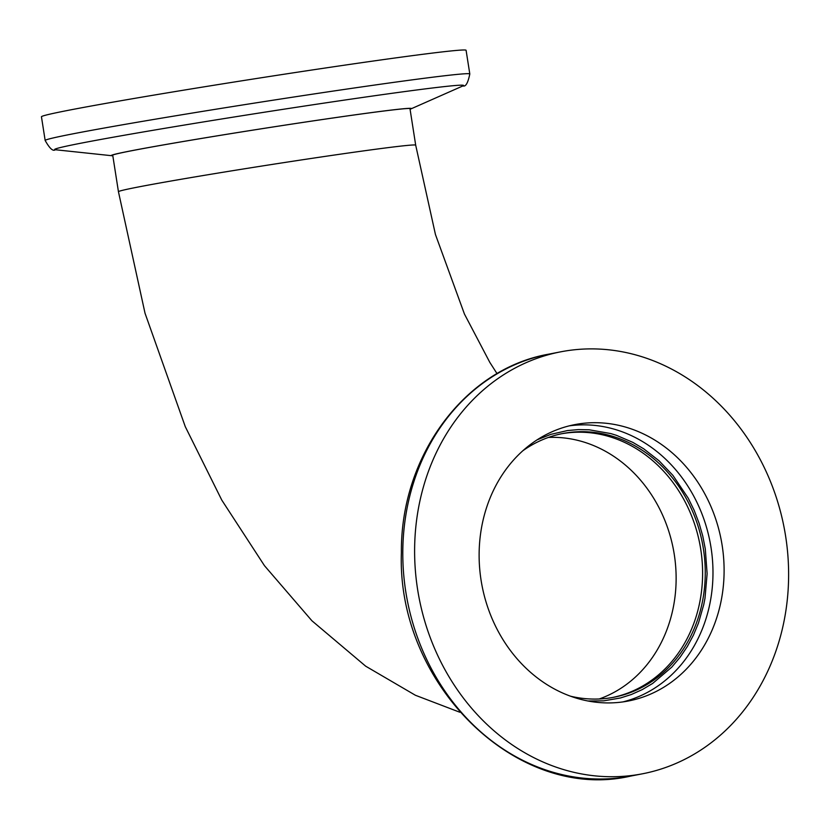 <?xml version="1.0" encoding="UTF-8"?>
<svg xmlns="http://www.w3.org/2000/svg" width="829" height="829" viewBox="0 0 829 829"><rect width="100%" height="100%" fill="white"/><g stroke="black" fill="none" stroke-linecap="round" stroke-linejoin="round"><path stroke-width="1.24" d="M612.652 697.479A134.319 116.174 79 0 0 699.769 543.751A134.319 116.174 79 0 0 561.451 433.795A134.319 116.174 79 0 1 586.538 432.448A134.319 116.174 79 0 1 701.862 558.104A134.319 116.174 79 0 1 612.652 697.479M602.465 422.956A140.764 121.749 -101 0 1 723.406 555.461A140.764 121.749 -101 0 1 628.444 700.992A140.764 121.749 -101 0 1 482.095 586.01A140.764 121.749 -101 0 1 574.787 424.624A140.764 121.749 -101 0 1 602.465 422.956M602.921 349.289A214.908 185.872 79 0 0 560.653 351.838A214.908 185.872 79 0 0 419.153 598.237A214.908 185.872 79 0 0 642.579 773.778A214.908 185.872 79 0 0 787.55 551.586A214.908 185.872 79 0 0 602.921 349.289M587.906 700.992L603.792 700.826L620.393 697.987L631.315 694.515L642.257 689.604L652.661 683.428L671.759 667.148L680.018 657.345L687.314 646.547L693.427 635.159L698.474 623.045L703.759 604.61L704.992 598.248L707.116 573.72L705.292 548.912L702.733 535.928L699.085 523.223L694.194 510.415L688.215 498.167L672.93 475.4L659.076 460.8L643.739 448.831L632.859 442.385L616.434 435.329L610.797 433.577L589.201 429.795L578.352 429.598L567.585 430.541L550.86 434.355L537.202 439.795M522.871 450.738A134.319 116.174 -101 0 1 562.777 433.526A134.319 116.174 -101 0 1 589.191 431.93A134.319 116.174 -101 0 1 704.588 558.363A134.319 116.174 -101 0 1 613.978 697.23A134.319 116.174 -101 0 1 570.528 696.205M41.45 116.775A214.908 4.539 -8.9 0 1 253.063 79.045A214.908 4.539 -8.9 0 1 466.085 50.279L469.805 73.978A214.908 4.539 -8.9 0 0 311.942 94.257A214.908 4.539 -8.9 0 0 73.449 133.738A214.908 4.539 -8.9 0 0 45.16 140.474L41.45 116.775M112.806 155.759A151.945 3.212 -8.9 0 1 111.76 155.717A151.945 3.212 -8.9 0 1 180.929 141.883A151.945 3.212 -8.9 0 1 336.242 117.5A151.945 3.212 -8.9 0 1 411.049 108.848A151.945 3.212 -8.9 0 1 410.054 109.21M112.785 155.572A150.971 3.192 -8.9 0 1 112.216 155.396A150.971 3.192 -8.9 0 1 260.876 128.878A150.971 3.192 -8.9 0 1 410.521 108.682A150.971 3.192 -8.9 0 1 410.034 109.024M497.058 373.672L489.815 362.377L464.447 314.056L435.453 234.534L415.692 145.168A150.432 3.181 171.1 0 0 305.186 159.365A150.432 3.181 171.1 0 0 138.246 187.002A150.432 3.181 171.1 0 0 118.443 191.717L145.023 313.217L185.281 426.666L221.778 500.094L264.472 565.689L311.932 620.786L365.682 666.184L415.402 695.262L459.836 712.246M599.201 698.982A134.319 116.174 79 0 0 673.293 548.891A134.319 116.174 79 0 0 548.425 437.432M622.848 701.925A140.764 121.749 79 0 0 711.945 554.363A140.764 121.749 79 0 0 591.346 425.111A140.764 121.749 79 0 0 569.254 425.857M548.829 354.138A214.908 185.872 79 0 0 402.79 551.969A214.908 185.872 79 0 0 630.755 776.068C516.85 802.638 396.531 683.987 401.391 552.56C400.438 456.147 464.644 368.801 548.829 354.138L560.653 351.838M111.76 155.717L55.325 149.738A206.939 4.373 -8.9 0 1 81.874 143.013A206.939 4.373 -8.9 0 1 361.061 97.677A206.939 4.373 -8.9 0 1 462.934 85.915C465.691 86.962 467.97 82.983 469.805 73.978M415.692 145.168L409.951 108.495M118.443 191.717L112.703 155.044M642.579 773.778L630.755 776.068M55.325 149.738C53.046 151.583 49.657 148.495 45.16 140.474M411.049 108.848L462.955 85.905"/></g></svg>
